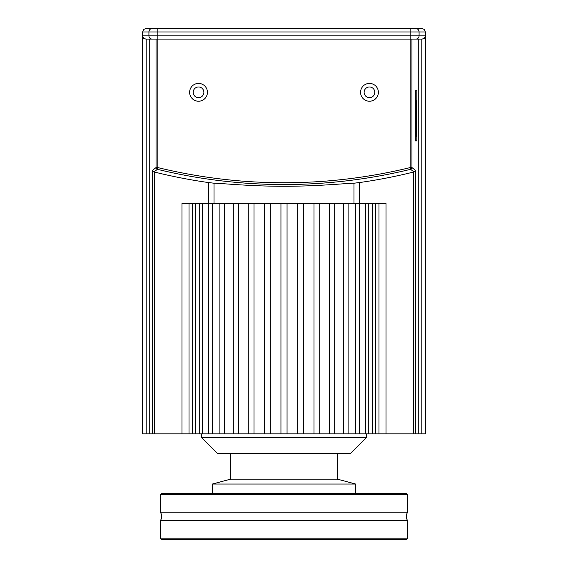 <?xml version="1.0" encoding="UTF-8"?>
<svg xmlns="http://www.w3.org/2000/svg" width="568" height="568" viewBox="0 0 568 568"><rect width="100%" height="100%" fill="white"/><g stroke="black" fill="none" stroke-linecap="round" stroke-linejoin="round"><path stroke-width="0.85" d="M407.746 520.728A7.121 7.121 0 0 1 407.746 512.18L160.254 512.18A7.121 7.121 0 0 1 160.254 520.728L160.254 538.173L407.746 538.173L407.746 520.728L160.254 520.728M378.984 203.394L378.984 433.831L386.02 433.831L386.02 203.394L181.98 203.394L181.98 433.831L189.016 433.831L189.016 203.394M154.418 172.033A537.577 537.577 0 0 0 208.775 182.598L214.022 183.201C219.766 183.144 250.793 186.382 284 186.254C317.207 186.382 348.234 183.144 353.978 183.201L359.224 182.598A537.577 537.577 0 0 0 413.582 172.033L414.825 171.465L415.364 170.251L411.956 167.581L410.181 167.581L410.6 169.314A1.782 1.782 -51.9 0 0 411.956 167.581L411.956 39.085L418.254 39.085L418.254 433.831L425.382 433.831L425.382 36.643L424.339 38.269L422.173 39.085L410.181 39.085L410.181 167.581A532.436 532.436 0 0 1 157.819 167.581L156.044 167.581A1.782 1.782 51.9 0 0 157.4 169.314L157.819 167.581L157.819 39.085L410.181 39.085L410.181 35.876L157.819 35.876L157.819 39.085L145.827 39.085L143.661 38.269L142.618 36.643L142.618 433.831L154.418 433.831L154.418 172.033L153.175 171.465L152.636 170.251L156.044 167.581L156.044 39.085L149.746 39.085L149.746 433.831M413.582 172.033L413.582 433.831L418.254 433.831M189.627 92.321A8.903 8.903 0 0 0 198.53 101.225A8.903 8.903 0 0 0 207.434 92.321A8.903 8.903 0 0 0 198.53 83.418A8.903 8.903 0 0 0 189.627 92.321A8.903 8.903 0 0 0 198.53 101.225A8.903 8.903 0 0 0 207.434 92.321M360.566 92.321A8.903 8.903 0 0 0 369.47 101.225A8.903 8.903 0 0 0 378.373 92.321A8.903 8.903 0 0 0 369.47 83.418A8.903 8.903 0 0 0 360.566 92.321A8.903 8.903 0 0 0 369.47 101.225A8.903 8.903 0 0 0 378.373 92.321M146.182 28.4L157.819 28.4L146.182 28.4L143.661 29.444L142.618 31.964L142.618 36.643M421.818 28.4L410.181 28.4L421.818 28.4L424.339 29.444L425.382 31.964L425.382 35.876L419.077 35.876A3.202 3.202 90 0 1 415.875 39.085M337.42 453.42L337.42 479.158L355.667 484.05L212.333 484.05L212.333 493.308M337.42 479.158L230.58 479.158L212.333 484.05M201.384 437.395L217.409 453.42L350.591 453.42L366.616 437.395L201.384 437.395L201.384 433.831M160.254 538.173L161.674 539.6L406.326 539.6L407.746 538.173M407.746 494.728L406.326 493.308L161.674 493.308L160.254 494.728L407.746 494.728L407.746 512.18M378.984 433.831L189.016 433.831M181.98 433.831L154.418 433.831M413.582 433.831L386.02 433.831M270.318 433.831L270.318 203.394M280.947 433.831L280.947 203.394M416.259 136.299L415.89 136.299L415.563 124.903L415.563 100.692L416.585 100.692L416.585 124.903L416.259 136.299L415.89 136.299M415.307 140.75L415.307 90.901L416.841 90.901L416.841 140.75L415.272 140.75M416.259 132.032L415.89 132.032M416.372 124.903L415.776 124.903M416.585 100.692L415.563 100.692M415.272 140.935L415.272 90.717L416.876 90.717L416.876 140.935L415.272 140.935L416.876 140.935M416.876 90.717L415.272 90.717M425.382 433.831L425.382 35.876M418.254 39.085L422.173 39.085M415.52 28.4A3.564 3.557 90 0 1 419.077 31.964L419.077 35.876L410.181 35.876L410.181 28.4L157.819 28.4L157.819 31.964L425.382 31.964M149.746 39.085L146.182 39.085L146.182 433.831M156.576 39.085L157.819 39.085M154.034 171.941L157.4 169.314A534.218 534.218 0 0 0 410.6 169.314L413.965 171.941M375.349 433.831L375.349 203.394M192.651 433.831L192.651 203.394M359.579 433.831L359.579 203.394M365.7 433.831L365.7 203.394M355.653 433.831L355.653 203.394M348.113 433.831L348.113 203.394M343.434 433.831L343.434 203.394M334.694 433.831L334.694 203.394M329.404 433.831L329.404 203.394M319.741 433.831L319.741 203.394M313.998 433.831L313.998 203.394M303.695 433.831L303.695 203.394M297.682 433.831L297.682 203.394M287.053 433.831L287.053 203.394M264.305 433.831L264.305 203.394M254.002 433.831L254.002 203.394M248.259 433.831L248.259 203.394M238.595 433.831L238.595 203.394M233.306 433.831L233.306 203.394M224.566 433.831L224.566 203.394M219.887 433.831L219.887 203.394M212.347 433.831L212.347 203.394M208.421 433.831L208.421 203.394M202.3 433.831L202.3 203.394M199.247 433.831L199.247 203.394M195.697 433.831L195.697 203.394M372.303 433.831L372.303 203.394M368.753 433.831L368.753 203.394M353.978 183.201L353.978 203.394M214.022 203.394L214.022 183.201M198.53 86.982A5.339 5.339 0 0 1 203.876 92.321A5.339 5.339 0 0 1 198.53 97.66A5.339 5.339 0 0 1 193.191 92.321A5.339 5.339 0 0 1 198.53 86.982M369.47 86.982A5.339 5.339 0 0 1 374.809 92.321A5.339 5.339 0 0 1 369.47 97.66A5.339 5.339 0 0 1 364.123 92.321A5.339 5.339 0 0 1 369.47 86.982M142.618 31.964L157.819 31.964L157.819 35.876L148.922 35.876A3.202 3.202 90 0 0 152.125 39.085M152.48 28.4A3.564 3.557 90 0 0 148.922 31.964L148.922 35.876L142.618 35.876M421.818 39.085L421.818 433.831M152.636 170.251L152.636 433.831M415.364 433.831L415.364 170.251M208.775 182.598L208.775 203.394M359.224 203.394L359.224 182.598M195.534 433.831L195.534 203.394M372.466 433.831L372.466 203.394M355.667 484.05L355.667 493.308M366.616 433.831L366.616 437.395M160.254 494.728L160.254 512.18M230.58 453.42L230.58 479.158"/></g></svg>
